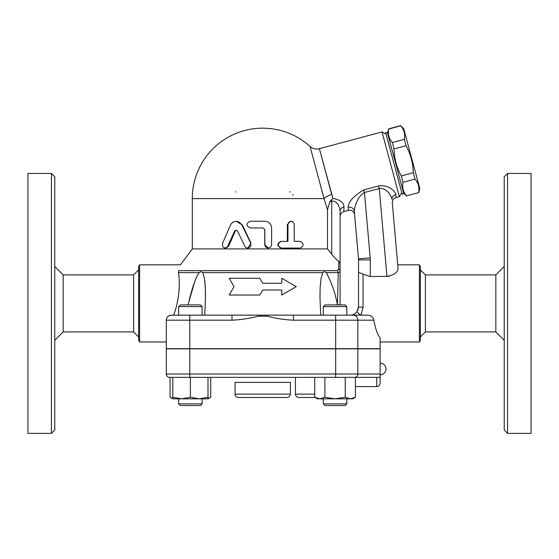 <?xml version="1.0" encoding="UTF-8"?>
<svg xmlns="http://www.w3.org/2000/svg" width="559" height="559" viewBox="0 0 559 559"><rect width="100%" height="100%" fill="white"/><g stroke="black" fill="none" stroke-linecap="round" stroke-linejoin="round"><path stroke-width="0.84" d="M51.428 433.379L27.95 433.379L27.95 173.444L51.428 173.444L54.782 176.798L54.782 430.025L51.428 433.379L51.428 173.444M54.782 340.305L63.167 331.92L63.167 274.902L54.782 266.517M63.167 331.92L133.601 331.92L133.601 274.902L63.167 274.902M133.601 331.92L138.632 336.951M138.632 266.517L138.632 340.305L139.603 341.982L139.603 264.84L138.632 266.517M166.303 341.982L139.603 341.982M166.351 319.462L166.303 320.181C166.505 317.233 168.182 315.555 171.333 315.15L189.781 315.15L178.656 315.15L178.656 306.598L202.134 306.598L202.134 315.15M337.51 270.668A5.031 4.346 90 0 1 338.265 272.624L337.461 304.334L338.265 272.624L340.082 271.884A5.031 4.29 180 0 0 338.656 268.886L337.51 270.668L178.614 270.668C181.172 262.919 181.172 262.919 178.614 270.668L178.44 272.624C180.291 282.016 179.355 300.812 173.576 315.15M179.069 290.54L179.285 285.984M178.873 276.104L178.733 274.797M170.579 315.206L169.454 315.514M168.49 316.038L167.756 316.646M167.162 317.372L166.645 318.364M231.992 315.15L189.781 315.15L189.781 320.181L231.992 320.181L231.992 315.15L267.433 315.15L267.195 316.191C275.866 318.469 284.622 319.797 293.468 320.181L335.679 320.181L335.679 315.15L267.433 315.15M202.134 306.598L200.457 304.921L180.333 304.921L178.656 306.598M320.726 315.15L320 298.723L320.118 288.032L321.041 278.34L322.822 272.624C323.829 271.59 324.968 271.59 326.232 272.624C331.466 282.169 335.204 292.909 337.454 304.851L337.475 304.921M202.966 273.204L204.468 278.613L205.335 287.941L205.439 300.148L204.734 315.15M281.75 295.026L281.75 289.995L281.75 295.026L296.27 286.641L281.75 278.256L281.75 283.287L281.75 278.256M229.19 295.026L234.032 286.641L229.19 295.026L259.823 295.026L262.73 289.995L281.75 289.995M259.823 278.256L262.73 283.287L259.823 278.256L229.19 278.256L234.032 286.641M348.467 315.15L346.804 315.15L346.804 306.598L323.326 306.598L323.326 315.15M337.454 304.851L337.461 304.334A11.739 3.857 0 0 1 338.656 304.921M368.025 315.157L335.679 315.15M166.337 319.587A5.031 5.031 0 0 0 166.303 320.181A5.031 5.031 0 0 1 171.333 315.15A5.031 5.031 0 0 0 166.303 320.181L166.303 348.69L380.12 348.69L380.12 338.146C377.332 334.177 375.243 328.189 373.859 320.181C373.146 317.177 371.134 315.5 367.836 315.15L360.995 315.15L363.057 307.212A4.528 0.447 180 0 1 358.529 306.765L357.187 311.314C355.552 313.753 353.204 315.031 350.144 315.15M335.679 348.69L335.679 320.181L357.851 320.181A5.031 4.752 -90 0 0 353.099 315.15L360.995 315.15A4.528 1.174 32.9 0 1 357.187 311.314M346.804 306.598L345.127 304.921L325.003 304.921L323.326 306.598M326.84 273.365L326.232 272.624L338.265 272.624M205.488 295.781L205.335 287.99M205.3 287.116L204.748 280.548M204.447 278.508L204.349 277.935M187.985 304.921L194.86 281.1L197.446 275.252L199.228 272.624L197.138 275.832M196.146 277.935L195.895 278.515M195.811 278.717L192.792 287.116M192.52 287.99L189.298 299.568M178.44 272.624L199.228 272.624C200.534 271.597 201.673 271.597 202.637 272.624L322.822 272.624M281.75 283.287L262.73 283.287M231.992 320.181C240.838 319.797 249.593 318.469 258.265 316.191L258.027 315.15M293.468 315.15L293.468 320.181M380.12 374.013L380.12 348.858L166.303 348.858L166.303 374.013A3.354 3.354 0 0 0 169.656 377.367A3.354 3.354 0 0 1 166.303 374.013A3.354 3.354 0 0 0 169.656 377.367L377.604 377.367L376.766 377.367L376.766 386.59C378.806 386.395 379.924 385.277 380.12 383.236L380.12 374.013L166.303 374.013M377.604 377.367L380.12 377.136L380.12 383.236M345.231 397.26L345.231 377.367L355.398 377.367L355.398 397.26L350.311 398.833L335.065 398.833L345.231 397.26L350.311 398.833L352.673 398.833L355.398 397.26M208.004 377.367L208.004 398.833L199.2 398.833L208.004 397.26M314.731 377.367L314.731 397.26L319.818 398.833L317.456 398.833L314.731 397.26M172.787 377.367L172.787 397.26L181.591 398.833L190.395 397.26L199.2 398.833L172.787 398.833L172.787 397.26M190.395 377.367L190.395 397.26M324.898 397.26L335.065 398.833L319.818 398.833L324.898 397.26L324.898 377.367M202.134 403.864L178.656 403.864L178.656 398.833L178.656 403.864L180.333 405.541L200.457 405.541L202.134 403.864L202.134 398.833M346.804 403.864L323.326 403.864L323.326 398.833L323.326 403.864L325.003 405.541L345.127 405.541L346.804 403.864L346.804 398.833M170.062 377.367L170.062 397.26L172.787 398.476M208.004 398.476L210.729 397.26L210.729 377.367M295.432 377.367L295.432 394.137C295.627 396.177 296.745 397.295 298.786 397.491L315.129 397.491L298.786 397.491M338.656 268.886L338.915 261.479L340.082 263.324L340.082 211.106C340.089 207.717 336.972 199.961 331.697 201.296L331.697 254.149L327.504 248.909L192.296 248.909L180.494 264.84L139.603 264.84M340.082 304.921L340.082 263.324M338.915 261.479C336.7 259.872 334.289 257.433 331.697 254.149M363.21 190.102L363.776 189.934C353.714 195.811 348.502 201.61 348.131 207.34L348.32 210.387L343.813 211.595L343.988 206.9C344.002 202.721 340.312 199.884 332.919 198.403L331.326 199.891L331.697 201.296L329.803 201.799L327.476 209.786M343.988 206.9A5.031 4.318 0 0 0 340.082 211.106L340.082 216.459C339.998 214.432 341.235 212.811 343.813 211.595M332.919 198.403L319.448 148.841L331.697 194.56A10.062 4.186 165 0 0 324.024 198.599L323.906 198.152M327.504 248.909L327.504 209.842L324.024 198.599L310.091 146.591L324.024 198.599L192.296 198.599A70.434 70.434 0 0 1 262.73 128.165C280.765 128.388 296.536 134.474 310.042 146.423C312.781 148.764 315.905 149.519 319.406 148.687L382.021 131.917L399.378 196.705L396.017 197.607L395.828 194.56C395.513 191.653 388.743 184.267 378.583 185.972L363.776 189.934L364.468 192.513L379.268 188.551L378.583 185.972M348.299 205.964L348.418 205.558M386.122 134.286L382.021 131.917M402.187 194.218L385.689 132.665L387.31 132.231L403.808 193.784L402.187 194.218M387.527 133.042L388.708 129.038C387.722 134.125 388.931 138.632 392.334 142.545L394.039 148.932C394.263 158.532 396.673 167.539 401.285 175.952L402.997 182.346C402.005 187.433 403.214 191.94 406.617 195.853L418.607 192.638C419.592 187.551 418.391 183.045 414.988 179.132L413.276 172.745C413.052 163.144 410.641 154.137 406.03 145.724L404.318 139.331C405.31 134.244 404.101 129.737 400.698 125.824L403.724 128.703L419.788 188.635L418.656 192.841M406.617 195.853L418.607 192.638M402.997 182.346L414.988 179.132M401.285 175.952L413.276 172.745M394.039 148.932L406.03 145.724M392.334 142.545L404.318 139.331M388.708 129.038L400.698 125.824M289.562 191.891A3.354 3.354 0 0 1 290.156 191.947A3.354 3.354 0 0 0 289.562 191.891M292.832 194.49A3.354 3.354 0 0 1 292.916 195.245A3.354 3.354 0 0 0 292.832 194.49M235.423 191.926A3.354 3.354 0 0 1 235.898 191.891M236.08 221.238L242.389 225.004L251.04 243.249L247.735 248.07L249.405 247.63L250.698 246.309L250.851 243.451L241.642 224.515L239.357 222.175L236.164 221.238L232.893 222.154L230.685 224.529L222.51 243.451L222.594 246.212L223.502 247.455L224.816 248.042L227.289 247.078L234.647 231.042L236.15 230.098L237.449 230.902L244.94 246.568L246.233 247.721L247.735 248.07M236.394 230.133L235.304 231.042L228.666 246.191L226.06 248.07L225.186 248.07M299.4 248.07L280.967 248.07C276.768 245.834 276.768 243.598 280.967 241.362L287.354 241.362L287.354 224.592L290.47 221.238L292.958 221.867L294.209 224.047L294.251 241.362L299.4 241.362M268.222 248.07L264.742 244.716L264.742 229.623L263.065 227.946L264.791 229.623L264.882 245.478L265.958 247.239L268.103 248.07L270.472 247.239L271.59 245.261L271.632 227.946C271.234 223.873 268.956 221.637 264.791 221.238L250.257 221.238C245.911 223.474 245.911 225.71 250.257 227.946L263.072 227.946M294.251 241.362L300.274 241.362C304.012 243.598 304.012 245.834 300.274 248.07L281.401 248.07C277.103 245.834 277.103 243.598 281.401 241.362L287.941 241.362L287.983 224.047L289.031 222.07L291.127 221.238M280.967 241.362L281.401 241.362M280.967 248.07L281.401 248.07M331.326 199.891L329.803 201.799M348.131 207.34A5.031 4.57 175 0 1 354.329 211.33C354.364 207.2 357.557 196.188 364.468 192.513L370.184 257.832A23.478 23.478 0 0 1 370.268 259.872L358.529 259.872L358.529 306.765L358.095 309.434M396.017 197.607C393.508 198.48 392.271 200.248 392.313 202.903L398.029 268.285C397.917 272.205 394.235 274.958 386.968 276.544L379.268 188.551C386.395 187.258 391.614 196.097 392.006 199.423A5.031 4.57 175 0 1 395.828 194.56M392.313 202.903L398.029 268.285L397.728 264.84L419.397 264.84L419.397 341.982L380.12 341.982M389.281 276.3L370.268 276.544L363.057 274.21C360.199 272.743 358.689 272.45 358.529 273.33M354.329 211.33L358.487 258.852A11.739 11.739 0 0 1 358.529 259.872M339.76 262.276L339.481 261.926M356.712 311.978L357.998 309.7M370.184 257.832L358.487 258.852L354.63 214.81M419.397 341.982L420.368 340.305L420.368 266.517L419.397 264.84M425.399 331.92L425.399 274.902L495.833 274.902L495.833 331.92L425.399 331.92L420.368 336.951M495.833 331.92L504.218 340.305M504.218 176.798L504.218 430.025L507.572 433.379L507.572 173.444L504.218 176.798M507.572 433.379L531.05 433.379L531.05 173.444L507.572 173.444M238.413 397.491L287.046 397.491C289.087 397.295 290.205 396.177 290.401 394.137L235.059 394.137C235.255 396.177 236.373 397.295 238.413 397.491M235.059 394.137L235.059 382.398L290.401 382.398L290.401 394.137M166.303 320.181L189.781 320.181L189.781 348.69M357.851 348.69L357.851 320.181L373.859 320.181M258.265 316.191L267.195 316.191M354.685 377.367A3.354 3.165 -90 0 0 357.851 374.013L357.851 348.858M189.781 377.367L189.781 348.858M335.679 377.367L335.679 348.858M314.731 394.137L295.432 394.137M242.389 225.004L241.907 225.004M228.666 246.191L227.855 246.191M235.304 231.042L234.647 231.042M287.354 224.592L287.941 224.592M370.268 276.544L370.268 259.872M363.057 307.212L363.057 274.21M138.632 269.871L133.601 274.902M319.972 295.781L319.972 295.376L319.972 295.781M205.488 295.949L205.488 295.376L205.488 295.949M325.003 405.541L323.326 403.864M172.787 398.833L170.062 397.26M208.004 398.833L210.729 397.26M180.333 405.541L178.656 403.864M380.12 374.851A5.87 5.87 0 0 0 385.989 368.982A5.87 5.87 0 0 0 380.12 363.112M355.398 386.59L376.766 386.59M401.753 192.603L399.378 196.705M403.591 192.974L406.666 196.055M388.659 128.836L400.649 125.621M192.296 198.599L192.296 248.909M348.32 210.387C352.547 209.017 354.965 214.034 354.637 214.81M425.399 274.902L420.368 269.871M495.833 274.902L504.218 266.517"/></g></svg>
